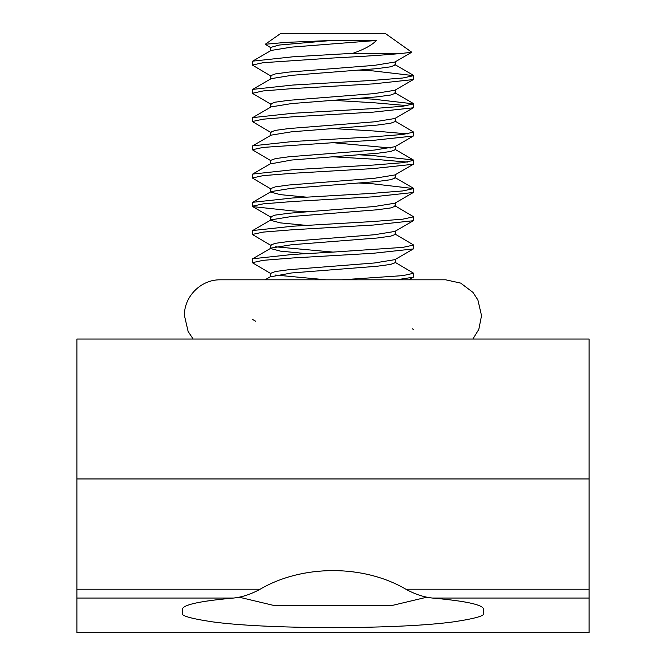 <?xml version="1.0" encoding="UTF-8"?>
<svg xmlns="http://www.w3.org/2000/svg" width="666" height="666" viewBox="0 0 666 666"><rect width="100%" height="100%" fill="white"/><g stroke="black" fill="none" stroke-linecap="round" stroke-linejoin="round"><path stroke-width="1" d="M405.844 589.21C414.91 594.205 423.784 597.152 432.475 598.051C465.651 601.015 482.692 604.686 483.591 609.065L483.591 613.061C485.597 615.609 475.557 618.539 453.471 621.861C427.322 625.416 387.162 627.372 333 627.722C278.838 627.372 238.678 625.416 212.529 621.861C190.443 618.539 180.403 615.609 182.409 613.061L182.409 609.065C183.308 604.686 200.349 601.015 233.525 598.051C242.141 597.177 251.015 594.23 260.156 589.21C302.397 564.41 363.603 564.41 405.844 589.21L589.102 589.21L589.102 632.7L76.898 632.7L76.898 339.027L589.102 339.027L589.102 589.21M239.219 597.211L275.041 605.744L390.959 605.744L426.789 597.211M271.12 47.919L265.251 44.272L285.706 42.391L331.477 40.476L279.029 45.063L270.679 47.419L270.679 50.699M271.12 76.149L252.339 65.06L263.145 62.704L333 58C363.411 56.435 386.655 54.878 402.722 53.313L352.905 53.313L292.665 56.826L252.672 61.147L271.12 50.441L291.633 47.111L376.348 40.476L331.477 40.476M402.722 53.313L411.771 52.231L394.88 62.038L374.367 65.368L288.911 72.078L275.416 73.909L270.679 75.649L270.679 78.929M359.374 70.13L373.335 70.946L413.661 75.649L402.855 77.997L373.335 80.353L292.665 85.057L252.672 89.377L271.12 78.671L291.633 75.341L377.089 68.631L390.584 66.8L395.321 65.06L395.321 61.78M271.12 104.379L252.339 93.29L263.145 90.942L292.665 88.586L373.335 83.883L413.328 79.562L394.88 90.268L374.367 93.598L288.911 100.308L275.416 102.139L270.679 103.879L270.679 107.168M359.374 98.36L373.335 99.176L413.661 103.879L402.855 106.235L373.335 108.583L292.665 113.287L252.672 117.616L271.12 106.901L291.633 103.571L377.089 96.861L390.584 95.03L395.321 93.29L395.321 90.01M271.12 132.617L252.339 121.52L263.145 119.172L292.665 116.816L373.335 112.113L413.328 107.792L394.88 118.498L374.367 121.828L288.911 128.538L275.416 130.369L270.679 132.109L270.679 135.398M394.88 121.021L413.661 132.109L402.855 134.465L373.335 136.813L292.665 141.525L252.672 145.846L271.12 135.14L291.633 131.801L377.089 125.091L390.584 123.26L395.321 121.52L395.321 118.24M390.451 147.994L333 142.699L373.335 140.343L413.328 136.022L394.88 146.728L374.367 150.066L288.911 156.776L275.416 158.608L270.679 160.339L270.679 163.628M270.679 163.869L291.633 160.031L377.089 153.322L390.584 151.49L395.321 149.758L395.321 146.47M271.12 189.077L252.339 177.989L263.145 175.633L292.665 173.285L373.335 168.573L413.328 164.252L394.88 174.958L374.367 178.297L288.911 185.006L275.416 186.838L270.679 188.578L270.679 191.858M306.626 197.169L280.419 194.655L270.679 192.099M359.374 183.058L373.335 183.866L413.661 188.578L402.855 190.926L373.335 193.282L292.665 197.985L252.672 202.306L271.12 191.6L291.633 188.27L377.089 181.552L390.584 179.728L395.321 177.989L395.321 174.7M306.626 211.738L292.665 210.922L252.672 206.602L252.339 206.219L263.145 203.863L292.665 201.515L373.335 196.811L413.328 192.482L394.88 203.197L374.367 206.527L288.911 213.237L275.416 215.068L270.679 216.808L270.679 220.338L271.12 219.83L291.633 216.5L377.089 209.79L390.584 207.959L395.321 206.219L395.321 202.93M306.626 225.399L280.419 222.894L270.679 220.338M271.12 245.538L252.339 234.449L263.145 232.101L292.665 229.745L373.335 225.041L413.328 220.721L394.88 231.427L374.367 234.757L288.911 241.467L275.416 243.298L270.679 245.038L270.679 248.568L271.12 248.06L291.633 244.73L377.089 238.02L390.584 236.189L395.321 234.449L395.321 231.169M275.549 246.803L333 252.098L292.665 254.445L252.672 258.774L252.339 262.679L263.145 260.331L292.665 257.975L373.335 253.271L413.328 248.951L413.661 245.038L402.855 247.386L333 252.098M306.626 253.638L280.419 251.124L270.679 248.568M413.328 248.951L394.88 259.657L374.367 262.987L288.911 269.697L275.416 271.528L270.679 273.268L270.679 276.798L291.633 272.96L377.089 266.25L390.584 264.419L395.321 262.679L395.321 259.399M275.549 275.033L325.657 279.77M252.672 61.147L252.339 65.06M271.12 273.776L252.339 262.679M394.88 205.719L413.661 216.808L402.855 219.156L373.335 221.512L292.665 226.215L252.672 230.536L252.339 234.449M252.672 202.306L252.339 206.219M359.374 154.82L373.335 155.636L413.328 159.957L413.661 160.339L402.855 162.695L373.335 165.051L292.665 169.755L252.672 174.076L252.339 177.989M271.12 160.847L252.339 149.758L263.145 147.402L333 142.699M252.672 145.846L252.339 149.758M252.672 117.616L252.339 121.52M252.672 89.377L252.339 93.29M396.453 279.812L413.328 277.181L413.661 273.268L402.855 275.624L341.766 279.812M394.88 262.179L413.661 273.268M394.88 233.949L413.661 245.038M413.328 220.721L413.661 216.808M413.328 192.482L413.661 188.578M413.328 164.252L413.661 160.339M407.351 162.104L373.335 159.166L333 156.81M413.328 136.022L413.661 132.109M407.351 133.874L373.335 130.936L333 128.58M413.328 107.792L413.661 103.879M407.351 105.644L373.335 102.706L333 100.35M413.328 79.562L413.661 75.649M352.905 53.313C364.277 49.359 372.094 45.08 376.348 40.476M411.771 52.231L385.081 33.3L280.919 33.3L265.251 44.272M589.102 598.051L432.475 598.051M589.102 478.954L76.898 478.954M260.156 589.21L76.898 589.21M233.525 598.051L76.898 598.051M589.102 632.7L76.898 632.7M193.115 339.027L188.12 331.443L184.465 315.667C183.833 297.178 200.491 279.462 220.313 279.812L445.687 279.812L460.697 283.108L472.952 292.382L477.88 299.9L481.535 315.667L478.812 329.387L472.885 339.027M412.304 328.763L413.328 329.354M271.12 276.298L265.06 279.812M271.12 248.06L252.672 258.774M271.12 219.83L252.672 230.536M394.88 177.481L413.328 188.195M271.12 163.37L252.672 174.076M394.88 149.251L413.328 159.957M394.88 92.79L413.328 103.496M394.88 64.56L413.328 75.266M252.672 319.53L255.727 321.295M413.328 277.181L408.782 279.812M252.672 206.602L271.12 217.307"/></g></svg>
